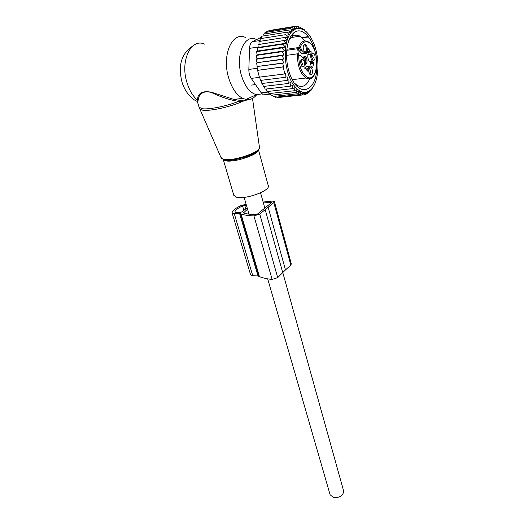 <?xml version="1.0" encoding="UTF-8"?>
<svg xmlns="http://www.w3.org/2000/svg" width="524" height="524" viewBox="0 0 524 524"><rect width="100%" height="100%" fill="white"/><g stroke="black" fill="none" stroke-linecap="round" stroke-linejoin="round"><path stroke-width="0.79" d="M258.476 149.825L268.196 185.431C271.53 190.559 243.49 200.528 235.682 196.906L233.724 195.046M262.052 93.868L256.485 94.674C249.81 92.951 244.734 86.362 241.256 74.912C235.237 54.568 244.957 33.038 256.563 39.601M256.714 94.713C253.695 98.499 250.112 100.077 245.966 99.442L242.743 98.374C236.468 95.067 231.719 88.071 228.51 77.395C221.56 54.535 232.735 30.34 245.985 37.754M248.225 99.586L242.848 101.289L238.584 101.387C225.864 106.438 207.465 109.981 201.53 108.592L198.989 106.929M192.616 46.138C181.311 53.645 177.806 65.762 182.116 82.491C185.542 93.023 191.954 99.174 196.945 101.289L197.758 97.792L198.498 98.433C199.284 93.58 205.297 89.172 214.146 93.776C222.49 97.588 230.639 100.123 238.584 101.387L239.18 100.15L233.776 99.383L239.082 100.195L243.254 100.241L242.848 101.289C230.573 106.988 208.598 111.684 202.061 110.066L199.854 109.09L199.526 108.403M198.498 98.433L197.686 102.586L199.1 107.322L221.246 158.124L222.995 159.132C231.084 162.237 261.417 152.189 259.432 147.133C261.404 153.309 231.798 162.918 223.27 159.532L220.932 157.397M197.758 97.792C198.891 92.545 203.456 90.691 211.441 92.231L233.776 99.383L242.743 98.374M243.254 100.241L239.18 100.15M205.008 44.311C191.24 37.302 179.765 60.791 187.022 82.799C189.341 90.187 192.701 95.872 197.103 99.855L197.974 100.582M282.77 272.539L343.593 490.831C343.489 495.403 340.207 497.682 333.749 497.676L330.12 494.78M285.187 46.937L282.777 44.167L257.192 48.018L257.526 51.031L256.655 51.653L282.246 47.874L285.187 46.937L257.526 51.031M306.586 32.056L306.016 31.558M304.654 30.464L304.254 29.626L303.54 29.737M302.649 29.265L302.269 28.119L300.907 28.335M300.468 28.499L300.946 28.42L300.239 27.032L298.667 27.287M293.243 28.964L299.034 28.034L298.195 26.383L296.42 26.678M295.209 28.394L297.141 28.086L296.165 26.2L294.193 26.521M293.211 28.905L295.3 28.571L294.167 26.475L268.864 30.595L268.674 31.047M291.285 29.855L293.532 29.495L292.241 27.222L266.886 31.342L266.578 32.285M289.451 31.237L291.868 30.851L290.407 28.427L265.006 32.534L264.659 33.942M287.742 33.025L290.329 32.612L288.698 30.084L263.251 34.171L262.924 36.018M286.163 35.206L288.94 34.767L287.132 32.167L261.646 36.221L261.404 38.488M284.735 37.754L287.722 37.289L285.737 34.656L260.218 38.671L260.101 41.304M286.694 40.138L284.532 37.512L258.987 41.481L259.033 44.37L257.972 44.612L286.694 40.138L259.033 44.37M282.777 44.167L285.868 43.276L283.543 40.695M283.851 66.731L257.592 70.34L259.373 77.159L284.84 73.917L283.117 66.948L283.851 66.731L282.521 63.266L283.753 62.9L282.122 59.487L283.87 58.957L281.925 55.596L284.139 54.915L281.964 51.706L284.584 50.887L282.246 47.874M284.82 73.792L285.567 73.694L285.966 77.231L260.546 80.401L259.57 77.133M285.953 77.015L287.191 76.864L287.276 80.401L261.895 83.506L260.88 80.362M287.276 80.08L288.999 79.871L288.77 83.421L263.441 86.453L262.393 83.44M288.816 82.995L290.951 82.733L290.427 86.185L265.151 89.152L264.116 86.368M308.839 92.086L309.638 90.691C303.933 94.346 298.228 91.916 292.543 83.395C285.004 71.421 282.888 49.125 288.311 37.066C293.623 24.818 304.568 26.082 311.413 38.56L312.291 40.23C320.865 56.618 319.417 84.292 309.645 90.672L307.896 93.324L306.802 93.449M285.868 43.276L258.194 47.448L257.192 48.018M308.518 36.949L302.361 37.892M293.473 33.536L292.909 33.621M289.864 34.099L288.619 34.296M293.158 34.165L292.281 34.302M289.477 34.741L286.202 35.259M291.737 31.617L289.89 31.912M290.866 32.645L287.814 33.13M292.464 30.89L289.53 31.355M294.337 29.482L291.344 29.96M284.584 50.887L257.081 54.882L256.38 55.413L281.964 51.706M284.139 54.915L256.898 58.786L256.347 59.225L281.925 55.596M283.87 58.957L256.963 62.697L282.122 59.487M283.753 62.9L257.251 66.502L282.521 63.266M283.117 66.948L257.592 70.34M308.256 36.601L301.988 37.564M279.187 97.412L304.169 94.805L306.494 92.44L306.075 94.281L304.516 94.451M276.862 97.091L277.268 97.621L302.191 94.883L304.667 92.722L304.169 94.805M274.583 96.318L275.192 97.274L300.18 94.517L302.787 92.578L302.191 94.883M272.356 95.106L273.102 96.482L298.143 93.704L300.881 92.008L300.18 94.517M270.201 93.468L271.019 95.257L296.126 92.44L298.975 91.025L298.143 93.704M268.065 91.425L268.976 93.606L294.141 90.75L297.095 89.624L296.126 92.44M266.015 89.047L267.004 91.549L292.228 88.641L295.091 87.678L294.141 90.75M314.059 85.307L312.265 88.097M297.023 89.84L297.927 89.735M312.815 87.351L311.171 90.194L310.116 90.311M298.811 91.582L300.521 91.392M311.322 89.198L309.599 91.955L308.878 92.041M307.896 93.324L308.243 91.752L306.075 94.281M270.476 94.078L263.382 94.877L261.24 92.866L251.232 78.397C249.601 75.895 248.802 72.901 248.841 69.423L249.542 48.346C249.732 44.933 250.701 42.713 252.45 41.691L261.555 37.073M288.77 40.675L291.816 36.87C294.357 34.892 297.082 34.663 299.983 36.182L305.027 40.918M309.776 78.633C306.782 85.641 302.656 87.927 297.383 85.484L294.337 83.113M314.786 50.592C310.974 35.737 300.986 26.704 293.846 32.776C289.386 36.693 286.956 43.715 286.569 53.828C286.49 62.723 288.121 70.805 291.455 78.096C300.612 98.46 316.896 90.03 316.784 67L316.791 66.915M263.382 94.877L266.271 94.811M290.427 86.185L292.988 85.353L292.228 88.641M309.907 90.659L309.599 91.955M311.452 89.185L311.171 90.194M312.867 87.351L312.599 88.065M257.756 70.203L256.976 66.738M257.251 66.502L256.55 63.037M256.963 62.697L256.347 59.225M256.898 58.786L256.38 55.413M257.081 54.882L256.655 51.653M258.194 47.448L257.972 44.612M246.142 204.301L241.309 205.467C235.944 207.871 232.872 210.248 232.106 212.613L232.125 212.986L234.274 213.648L239.612 213.537L241.047 214.067C244.498 215.109 248.795 215.731 253.93 215.914L259.74 214.093L273.803 202.611L274.38 201.576L272.238 201.065L263.133 202.048M250.603 274.773L252.778 275.781L257.991 275.932L239.612 213.537M265.144 209.495L282.724 272.585L277.7 277.622L272.126 279.43C267.096 278.945 262.865 278.008 259.426 276.62L257.991 275.932M282.724 272.585L285.482 269.939L268.105 207.085M285.482 269.939L290.813 265.059L291.324 263.893L274.412 201.681M245.769 208.873L244.774 205.447L246.457 205.401M247.151 207.792L241.983 211.86L240.457 212.358L235.793 212.456L234.831 211.997C235.459 210.013 238.04 208.002 242.579 205.965L244.774 205.447M247.564 209.22L243.378 212.954C246.68 213.943 250.773 214.519 255.666 214.689L257.323 214.172L271.498 202.65L271.052 202.205L263.402 202.998M305.132 63.004C305.806 60.45 305.381 58.439 303.848 56.972L304.503 56.88C306.383 59.127 306.606 61.406 305.178 63.712M305.178 64.255C307.68 64.976 307.614 57.181 305.112 56.258L304.516 56.16L303.069 58.171M309.114 66.41L307.942 66.561C306.769 66.031 305.892 66.666 305.315 68.461M307.902 54.509L310.798 54.103L311.204 51.915L308.308 52.328L307.902 54.509C307.542 57.398 308.086 59.743 309.527 61.537L310.719 62.749L309.894 65.998M308.308 52.328L308.105 51.64L311.001 51.228L310.07 51.116L308.446 48.555L307.784 50.972C307.28 53.16 306.357 53.965 305.02 53.402L298.667 47.527L286.87 49.256M307.614 51.673L308.001 51.627M298.353 54.417L297.756 49.197L302.099 53.815L304.352 52.931M298.975 55.079L300.789 55.871L298.988 55.446L298.405 54.503M310.771 63.594L313.653 63.208L312.645 67.871L310.837 66.181C309.52 65.624 308.603 66.443 308.086 68.657L307.418 71.094L305.826 68.611L304.83 68.506L305.04 65.605C305.413 62.684 304.85 60.312 303.37 58.478L300.789 55.871M313.653 63.208L313.607 62.369L312.422 61.151L309.527 61.537M310.798 54.103C310.444 56.998 310.981 59.343 312.422 61.151M311.204 51.915L311.001 51.228M286.766 50.304L299.558 48.444L300.501 47.494L300.2 47.18C302.217 42.496 304.922 40.865 308.322 42.287C319.85 47.075 319.037 82.759 307.549 77.336C301.863 73.884 298.909 66.483 298.687 55.144L297.468 53.815L286.562 55.361M305.184 52.361L304.392 51.686C302.715 48.221 302.826 45.745 304.739 44.258L305.361 44.37C308.033 45.437 307.85 53.756 305.184 52.361M315.127 57.502C314.813 60.28 313.922 61.02 312.461 59.716L311.367 55.799C311.459 54.07 311.937 53.107 312.795 52.898C314.204 53.16 314.983 54.693 315.127 57.502M300.534 62.212C300.632 60.443 301.13 59.448 302.034 59.232C303.494 59.494 304.306 61.053 304.457 63.902C304.117 66.777 303.18 67.524 301.641 66.148L300.534 62.212M310.647 67.465C313.083 68.336 312.913 75.993 310.483 74.814L309.73 74.192C308.223 71.009 308.354 68.742 310.129 67.386L310.647 67.465M300.2 47.18L298.667 47.527C300.763 41.927 303.73 39.909 307.562 41.475M303.782 44.959L304.726 44.992C306.881 46.007 306.887 52.675 304.732 52.053M311.682 54.031L313.306 57.476L312.383 59.612M300.868 60.378L302.603 63.876L301.588 66.076M308.996 68.5L309.363 68.611C310.909 70.635 311.001 72.463 309.651 74.094M258.902 148.79C258.967 153.899 231.353 162.643 223.977 159.8M258.43 149.877C259.151 154.704 232.23 163.396 225.006 160.606L223.329 159.578M251.232 78.397L259.629 77.329M261.24 92.866L268.327 92.054M252.45 41.691L260.133 40.492M248.841 69.423L257.317 68.284M249.542 48.346L258.162 47.042M252.778 275.781L234.274 213.648M258.922 276.253L240.542 213.772M259.426 276.62L241.047 214.067M272.126 279.43L253.93 215.914M277.7 277.622L259.74 214.093M290.813 265.059L273.803 202.611M243.863 210.379L242.579 205.965M271.229 202.86L271.052 202.205M243.522 212.993L243.385 212.528M297.756 49.197L299.911 48.889M307.28 70.917L307.673 70.864M308.086 68.657L306.206 68.899M312.199 67.426L312.894 67.334M310.719 62.749L313.607 62.369M308.171 48.902L308.623 48.837M301.49 53.337L304.411 52.924M299.165 50.966L302.099 50.546M300.501 47.494L301.85 50.278M311.59 77.801L306.756 78.351L306.003 77.991C300.141 73.55 297.298 65.493 297.468 53.815M223.741 159.781L224.685 160.075C230.521 162.388 256.537 154.613 258.096 150.27M223.257 159.532L233.842 195.439M256.485 94.674L245.966 99.442M259.432 147.133L252.496 98.388M197.686 102.586L196.945 101.296M244.138 197.378L248.985 214.139M267.692 278.853L330.218 495.115M260.559 192.799L264.771 207.93M299.983 36.182L291.049 37.564M291.816 36.87L293.846 32.776M250.642 274.91L232.125 212.986M303.468 57.018L303.809 56.952M304.503 56.88L303.848 56.972M303.881 56.749L304.516 56.16M307.673 51.457L310.07 51.116M302.099 53.815L305.02 53.402M308.21 41.802C320.426 47.599 319.064 83.598 306.854 78.331L306.003 77.991L292.241 79.674M304.097 44.854L304.739 44.258M311.754 53.854L312.795 52.898M300.92 60.253L302.034 59.232M309.062 68.349L310.129 67.386M304.726 44.992L303.671 45.149M312.029 54.136L311.623 54.195M301.287 60.496L300.802 60.561M309.363 68.611L308.931 68.67M255.516 84.587L250.937 85.15"/></g></svg>
